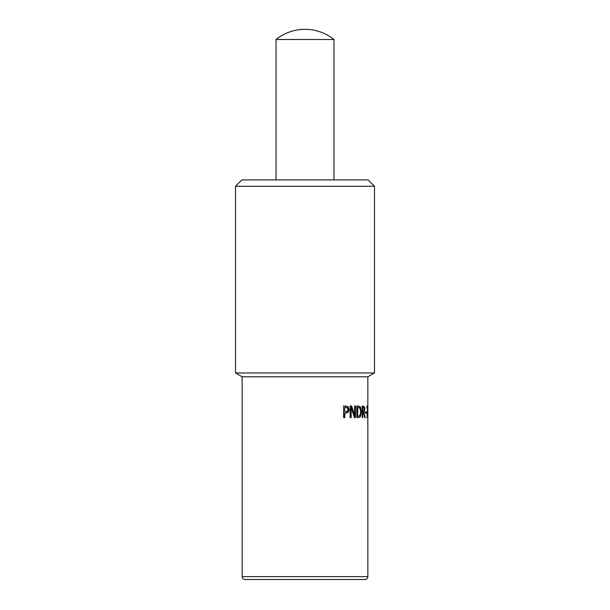 <?xml version="1.0" encoding="UTF-8"?>
<svg xmlns="http://www.w3.org/2000/svg" width="610" height="610" viewBox="0 0 610 610"><rect width="100%" height="100%" fill="white"/><g stroke="black" fill="none" stroke-linecap="round" stroke-linejoin="round"><path stroke-width="0.91" d="M367.106 416.249L367.502 409.028L367.266 407.106L366.839 408.113L366.823 406.458L367.281 405.764L367.647 408.944L367.029 416.249L367.677 416.249L367.677 417.591L366.778 417.591M366.938 406.199L367.029 407.106M366.823 407.106L367.266 407.106M351.215 406.008L354.181 415.174L354.639 415.174L354.639 406.008L355.043 406.008L355.043 417.591M354.639 406.008L355.508 406.008L355.508 417.591L354.456 417.591L351.139 407.602L350.712 407.602L350.712 417.591M351.139 407.602L351.139 417.591L350.148 417.591L350.148 406.008L351.642 406.008L354.639 415.174M347.479 411.262L347.959 409.546L347.349 407.777L344.818 407.343L344.818 411.956L347.479 411.262M344.818 411.956L344.818 407.343M345.496 406.008L347.731 406.733L348.714 409.501L347.99 412.07L345.443 413.275M344.818 413.275L344.818 417.591L343.621 417.591L343.621 406.008L348.127 406.733L349.118 409.501L348.394 412.07L345.824 413.275L344.452 413.275L344.452 417.591M359.969 415.486L360.731 411.788L359.9 408.037L357.719 407.343L357.719 416.256L359.969 415.486M357.719 416.256L357.231 416.256L357.231 407.343L357.719 407.343M357.818 406.008L359.877 406.923L360.937 411.811L359.869 416.661L357.834 417.591M360.388 406.923L361.455 411.811L360.38 416.661L358.322 417.591L356.865 417.591L356.865 406.008L358.306 406.008L359.877 406.923M359.869 416.661L360.38 416.661M364.056 411.094L364.033 407.732L362.79 407.343L362.79 411.697L364.056 411.094M362.79 411.697L362.256 411.697L362.256 407.343L362.79 407.343M364.109 410.926L363.461 412.551L364.742 417.591L363.461 412.978L362.79 412.978L362.79 417.591L362.172 417.591L362.172 406.008L364.376 406.618L364.788 409.15L364.01 412.551L365.298 417.591L364.704 417.591M362.805 406.008L363.827 406.618L364.216 408.364M362.79 412.978L362.256 412.978L362.172 417.591M363.461 412.551L364.01 412.551M365.909 411.819L365.909 413.222M366.473 411.819L366.473 413.222L365.421 413.222L365.421 411.819L366.473 411.819M367.799 412.36L367.838 409.836L367.746 412.36M367.83 408.944L367.838 409.836M242.162 376.805L242.162 576.602L367.838 576.602L367.838 376.805L242.162 376.805L235.506 372.962L235.506 186.271L241.873 179.904L368.127 179.904L374.494 186.271L235.506 186.271M374.494 186.271L374.494 372.962L235.506 372.962M367.838 576.602C367.662 578.364 366.702 579.325 364.94 579.5L245.06 579.5C243.298 579.325 242.338 578.364 242.162 576.602M276.04 39.497A46.329 46.329 0 0 1 333.96 39.497L276.04 39.497L276.04 179.904M348.714 409.501L349.118 409.501M347.731 406.733L348.127 406.733M347.99 412.07L348.394 412.07M360.937 411.811L361.455 411.811M364.277 409.15L364.788 409.15M363.827 406.618L364.376 406.618M367.838 376.805L374.494 372.962M333.96 39.497L333.96 179.904"/></g></svg>
